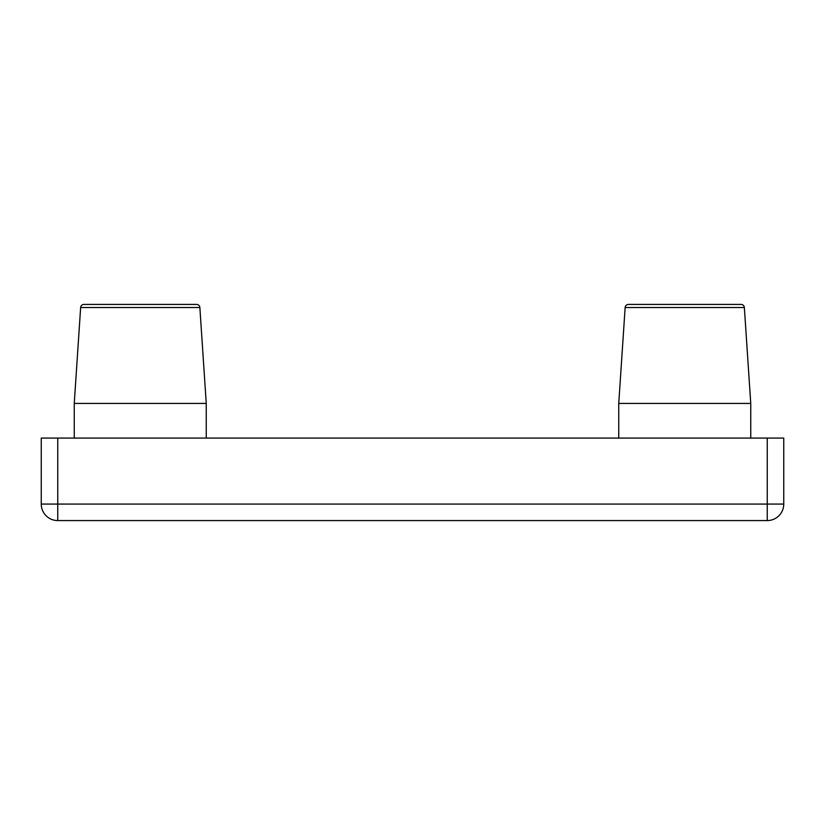 <?xml version="1.0" encoding="UTF-8"?>
<svg xmlns="http://www.w3.org/2000/svg" width="825" height="825" viewBox="0 0 825 825"><rect width="100%" height="100%" fill="white"/><g stroke="black" fill="none" stroke-linecap="round" stroke-linejoin="round"><path stroke-width="1.24" d="M80.644 307.508L74.25 403.425L206.25 403.425L199.856 307.508L80.644 307.508A3.3 3.3 0 0 1 83.933 304.425L196.567 304.425A3.3 3.3 0 0 1 199.856 307.508A3.3 3.3 0 0 0 196.567 304.425L173.25 304.425M628.433 304.425L651.75 304.425L628.433 304.425A3.3 3.3 0 0 0 625.144 307.508L744.356 307.508A3.3 3.3 0 0 0 741.067 304.425L628.433 304.425L741.067 304.425A3.3 3.3 0 0 1 744.356 307.508L750.75 403.425L618.75 403.425L618.75 438.075M83.933 304.425L107.25 304.425M625.144 307.508L618.75 403.425M74.25 403.425L74.25 438.075M206.25 403.425L206.25 438.075M750.75 403.425L750.75 438.075M767.25 438.075L783.75 438.075L783.75 504.075A16.5 16.5 0 0 1 767.25 520.575L57.75 520.575A16.5 16.5 0 0 1 41.25 504.075L41.25 438.075L57.75 438.075L57.75 504.075L767.25 504.075L767.25 438.075L57.75 438.075M651.75 304.425L717.75 304.425M57.75 520.575L57.75 504.075L41.25 504.075M783.75 504.075L767.25 504.075L767.25 520.575"/></g></svg>
